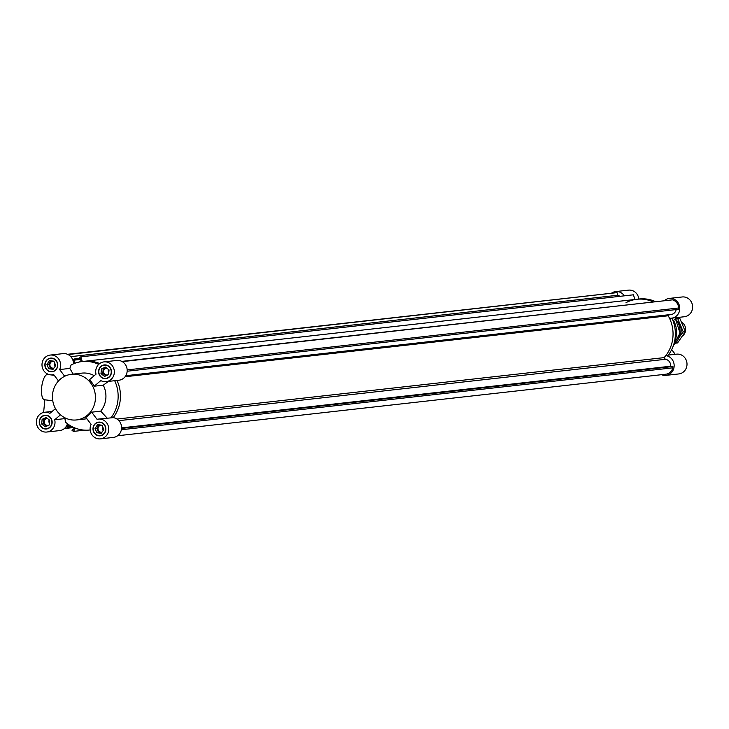 <?xml version="1.0" encoding="UTF-8"?>
<svg xmlns="http://www.w3.org/2000/svg" width="729" height="729" viewBox="0 0 729 729"><rect width="100%" height="100%" fill="white"/><g stroke="black" fill="none" stroke-linecap="round" stroke-linejoin="round"><path stroke-width="1.09" d="M67.797 423.986L66.257 426.811L67.751 427.75L68.225 426.875L67.642 426.501L68.681 424.615M74.331 427.723L73.11 429.955L72.535 429.581L72.053 430.465L73.547 431.404L75.333 428.123M91.663 412.177L97.039 419.33A9.951 9.313 83.6 0 1 98.306 419.084L113.205 417.653A34.436 32.231 -96.4 0 0 116.995 380.438A34.436 32.231 -96.4 0 1 113.205 417.653A9.951 9.313 -96.4 0 1 121.579 427.586A9.951 9.313 -96.4 0 1 113.369 437.418L100.529 438.858A9.951 9.313 83.6 0 1 91.79 434.557A9.951 9.313 83.6 0 1 91.098 424.369L85.73 417.225A22.954 21.487 -96.4 0 0 91.663 412.177L100.73 411.165A22.954 21.487 -96.4 0 0 105.823 398.663A22.954 21.487 -96.4 0 0 103.272 385.194L94.214 386.206L100.83 380.584A9.951 9.313 83.6 0 0 106.133 381.659A9.951 9.313 83.6 0 0 114.28 370.733A9.951 9.313 83.6 0 0 103.919 361.894A9.951 9.313 83.6 0 0 96.018 374.177L89.394 379.8A22.954 21.487 -96.4 0 1 94.214 386.206M98.679 364.4A34.436 32.231 -96.4 0 0 82.049 361.566L84.364 361.302A34.436 32.231 83.6 0 1 99.682 363.543A34.436 32.231 -96.4 0 0 84.364 361.302L636.955 299.264A34.436 32.231 83.6 0 1 652.856 301.76A34.436 32.231 -96.4 0 0 636.955 299.264L639.269 298.999A34.436 32.231 83.6 0 1 655.171 301.496M79.069 362.049L81.129 361.365L80.154 358.149L79.516 358.358L79.215 357.392L80.855 356.846L82.277 361.538M74.094 363.571L72.854 359.497L74.495 358.96L74.786 359.926L74.148 360.144L75.078 363.197M67.578 354.321L616.342 292.712A8.775 8.21 -96.4 0 0 615.759 292.748L67.533 354.303M68.079 354.558L616.342 292.712M70.813 356.654L617.345 295.3L617.581 292.867M619.932 296.32A6.224 5.823 -96.4 0 0 617.345 295.3M634.868 299.491L633.437 294.808L80.855 356.846M127.165 371.225L678.535 309.315L678.663 307.993A8.775 8.21 -96.4 0 0 672.539 299.847L121.798 361.384M125.78 375.708L671.145 314.472A6.224 5.823 -96.4 0 0 676.175 309.579M118.9 420.66L665.367 359.306L664.11 357.62A34.436 32.231 -96.4 0 0 668.211 315.775L669.523 314.655M665.367 359.306A6.224 5.823 83.6 0 1 670.644 366.222L672.931 366.514L672.794 367.835A8.775 8.21 83.6 0 1 665.823 374.205L117.597 435.76M74.495 358.96L79.516 358.358M74.786 359.926L80.5 359.288M74.148 360.144L80.536 359.424M668.211 315.775L125.069 376.756M664.11 357.62L117.005 419.047M122.253 361.63L672.539 299.847M127.174 369.913L678.663 307.993M64.362 428.57L73.829 427.504M67.751 427.75L73.064 427.148M68.225 426.875L71.734 426.474M67.642 426.501L71.087 426.119M72.535 429.581L73.365 429.49M73.547 431.404L84.728 430.146M121.378 429.746L672.794 367.835M121.552 428.415L672.931 366.514M121.579 427.868L670.644 366.222M673.523 320.396A22.954 21.487 83.6 0 1 676.448 334.593A22.954 21.487 83.6 0 1 674.334 342.357M664.638 300.43A9.951 9.313 83.6 0 1 669.34 298.407A9.951 9.313 83.6 0 1 679.71 307.255A9.951 9.313 83.6 0 1 671.564 318.181A9.951 9.313 83.6 0 1 669.468 318.163A34.436 32.231 83.6 0 1 665.796 355.615A9.951 9.313 83.6 0 1 674.161 365.548A9.951 9.313 83.6 0 1 665.96 375.371L678.799 373.931A9.951 9.313 -96.4 0 0 686.946 363.006A9.951 9.313 -96.4 0 0 676.576 354.157L668.32 355.087M665.796 355.615L668.11 355.351A34.436 32.231 83.6 0 0 671.901 318.136M665.96 375.371A9.951 9.313 83.6 0 1 661.467 374.697M671.701 349.601L675.236 354.312M626.001 302.672A34.436 32.231 83.6 0 1 636.955 299.264M671.564 318.181L684.403 316.732A9.951 9.313 -96.4 0 0 692.55 305.806A9.951 9.313 -96.4 0 0 682.189 296.967L669.34 298.407M638.841 299.045A9.951 9.313 -96.4 0 0 628.471 290.142L615.631 291.582A9.951 9.313 83.6 0 1 624.334 295.828M676.84 317.589L673.031 320.815M611.403 293.24A9.951 9.313 83.6 0 1 615.631 291.582M95.326 399.838A22.954 21.487 -96.4 0 0 71.378 374.314A22.954 21.487 -96.4 0 0 52.588 399.519A22.954 21.487 -96.4 0 0 76.499 419.94A22.954 21.487 -96.4 0 0 95.326 399.838M109.058 369.922L108.603 374.597L104.566 376.446L100.994 373.631L101.449 368.956L105.486 367.097L109.058 369.922M111.209 372.555A6.634 6.206 -96.4 0 0 104.283 365.183A6.634 6.206 -96.4 0 0 98.862 372.464A6.634 6.206 -96.4 0 0 111.209 372.555M106.133 381.659L118.982 380.219A9.951 9.313 -96.4 0 0 127.119 369.293A9.951 9.313 -96.4 0 0 116.758 360.445L103.919 361.894M108.384 381.413L103.272 385.194M111.446 372.592A6.889 6.443 83.6 0 1 98.625 372.492A6.889 6.443 83.6 0 1 104.256 364.928A6.889 6.443 83.6 0 1 111.446 372.592M106.762 365.174A6.634 6.206 -96.4 0 0 104.648 365.156M106.124 378.315A6.634 6.206 -96.4 0 0 108.184 377.822M104.621 364.901A6.889 6.443 -96.4 0 0 102.579 365.648M104.001 378.296A6.889 6.443 -96.4 0 0 106.152 378.57M65.455 418.063L64.917 418.601L65.501 422.127A34.436 32.231 -96.4 0 0 89.731 430.001A34.436 32.231 -96.4 0 0 90.159 429.946M82.049 361.566A34.436 32.231 -96.4 0 0 71.105 364.974L69.838 368.409L73.155 374.114M94.241 375.69A22.954 21.487 -96.4 0 0 81.867 373.13L71.378 374.314M49.517 360.627L53.9 361.183L55.705 365.511L53.108 369.284L48.715 368.728L46.92 364.4L49.517 360.627M51.959 358.376A6.634 6.206 -96.4 0 0 45.143 365.648A6.634 6.206 -96.4 0 0 57.527 365.001A6.634 6.206 -96.4 0 0 51.959 358.376M58.466 380.948L53.691 374.597A9.951 9.313 83.6 0 1 52.424 374.843A9.951 9.313 83.6 0 1 42.054 365.994A9.951 9.313 83.6 0 1 50.201 355.069A9.951 9.313 83.6 0 1 58.94 359.37A9.951 9.313 83.6 0 1 59.632 369.557L69.838 368.409M73.474 363.835A9.951 9.313 -96.4 0 0 63.04 353.629L50.201 355.069M64.681 376.273L59.632 369.557M41.671 424.005L42.127 419.33L46.164 417.471L49.736 420.296L49.28 424.971L45.244 426.829L41.671 424.005L43.458 423.804L46.528 426.237M39.521 421.362A6.634 6.206 -96.4 0 0 46.446 428.743A6.634 6.206 -96.4 0 0 51.868 421.462A6.634 6.206 -96.4 0 0 39.521 421.362M64.917 418.601L54.711 419.749A9.951 9.313 83.6 0 1 46.811 432.033L59.66 430.593A9.951 9.313 -96.4 0 0 67.46 423.731M46.811 432.033A9.951 9.313 83.6 0 1 36.45 423.194A9.951 9.313 83.6 0 1 44.597 412.268A9.951 9.313 83.6 0 1 49.9 413.343L55.477 408.604M52.078 411.493A9.951 9.313 -96.4 0 0 51.012 411.548L44.597 412.268M54.711 419.749L60.507 414.828M101.222 433.299L96.829 432.744L95.025 428.415L97.622 424.642L102.014 425.198L103.81 429.527L101.222 433.299M98.77 435.55A6.634 6.206 -96.4 0 0 105.587 428.278A6.634 6.206 -96.4 0 0 93.203 428.925A6.634 6.206 -96.4 0 0 98.77 435.55M98.306 419.084A9.951 9.313 83.6 0 1 108.676 427.932A9.951 9.313 83.6 0 1 100.529 438.858M51.978 358.121A6.889 6.443 83.6 0 1 52.078 371.799A6.889 6.443 83.6 0 1 44.906 365.676A6.889 6.443 83.6 0 1 51.978 358.121M39.284 421.335A6.889 6.443 83.6 0 1 52.114 421.435A6.889 6.443 83.6 0 1 46.474 428.998A6.889 6.443 83.6 0 1 39.284 421.335M98.752 435.805A6.889 6.443 83.6 0 1 98.652 422.127A6.889 6.443 83.6 0 1 105.823 428.251A6.889 6.443 83.6 0 1 98.752 435.805M53.053 358.358A6.634 6.206 -96.4 0 0 50.93 358.331M52.406 371.489A6.634 6.206 -96.4 0 0 54.465 371.006M50.902 358.085A6.889 6.443 -96.4 0 0 48.87 358.823M50.292 371.471A6.889 6.443 -96.4 0 0 52.433 371.744M46.802 428.688A6.634 6.206 -96.4 0 0 48.861 428.196M47.44 415.548A6.634 6.206 -96.4 0 0 45.326 415.53M44.679 428.67A6.889 6.443 -96.4 0 0 46.829 428.944M45.289 415.275A6.889 6.443 -96.4 0 0 43.257 416.022M100.511 435.514A6.634 6.206 -96.4 0 0 102.579 435.022M101.158 422.373A6.634 6.206 -96.4 0 0 99.035 422.355M98.397 435.486A6.889 6.443 -96.4 0 0 100.547 435.769M99.007 422.1A6.889 6.443 -96.4 0 0 96.975 422.838M110.89 417.917A34.436 32.231 -96.4 0 0 114.681 380.702M100.73 411.165L107.245 418.182M44.861 399.756A12.758 4.374 -82.8 0 1 44.496 399.747A12.758 4.374 -82.8 0 1 41.699 387.072A12.758 4.374 -82.8 0 1 47.349 374.442L54.238 375.317M47.349 374.442L47.403 373.913M43.622 412.432L44.861 399.793M49.217 419.886A3.445 3.226 -96.4 0 0 49.444 423.294M47.476 418.51A3.445 3.226 -96.4 0 0 44.278 421.544A3.445 3.226 -96.4 0 0 49.29 424.834M54.684 363.06A3.445 3.226 -96.4 0 0 55.167 366.286M54.028 361.475A3.445 3.226 -96.4 0 0 49.891 364.345A3.445 3.226 -96.4 0 0 53.928 368.09M108.539 369.512A3.445 3.226 -96.4 0 0 108.767 372.92M106.799 368.136A3.445 3.226 -96.4 0 0 103.6 371.17A3.445 3.226 -96.4 0 0 108.612 374.451M102.789 427.076A3.445 3.226 -96.4 0 0 103.281 430.301M102.133 425.49A3.445 3.226 -96.4 0 0 97.996 428.36A3.445 3.226 -96.4 0 0 102.033 432.106M46.656 417.863L43.913 419.129L43.458 423.804M42.127 419.33L43.913 419.129M99.135 424.834L96.811 428.215L98.606 432.543L101.486 432.908M95.025 428.415L96.811 428.215M96.829 432.744L98.606 432.543M105.978 367.489L103.236 368.756L102.78 373.43L105.86 375.854M100.994 373.631L102.78 373.43M101.449 368.956L103.236 368.756M51.03 360.819L48.706 364.199L50.501 368.528L53.381 368.892M48.715 368.728L50.501 368.528M46.92 364.4L48.706 364.199M681.761 322.254A8.165 7.636 83.6 0 1 682.9 335.641M675.728 343.149L677.551 342.94L685.333 331.631L679.938 318.646L676.23 318.099M675.592 318.637L677.852 318.883L683.246 331.868L685.333 331.631M683.246 331.868L678.972 337.563M677.852 318.883L679.938 318.646M679.045 337.463A12.247 11.464 -96.4 0 0 680.166 325.416A12.247 11.464 -96.4 0 0 677.205 321.115M675.373 318.828A17.851 16.712 83.6 0 1 679.902 333.071A17.851 16.712 83.6 0 1 673.505 345.218M673.487 345.282L680.029 333.025L675.437 318.773M105.769 378.369L106.48 378.287M104.283 365.183L105.003 365.101M53.764 374.688L52.424 374.843M52.051 371.544L52.761 371.462M50.574 358.367L51.285 358.285M46.446 428.743L47.157 428.661M44.961 415.557L45.681 415.484M100.155 435.559L100.875 435.477M98.679 422.383L99.39 422.301M86.888 418.774L76.499 419.94M44.496 399.747L52.761 400.804"/></g></svg>
